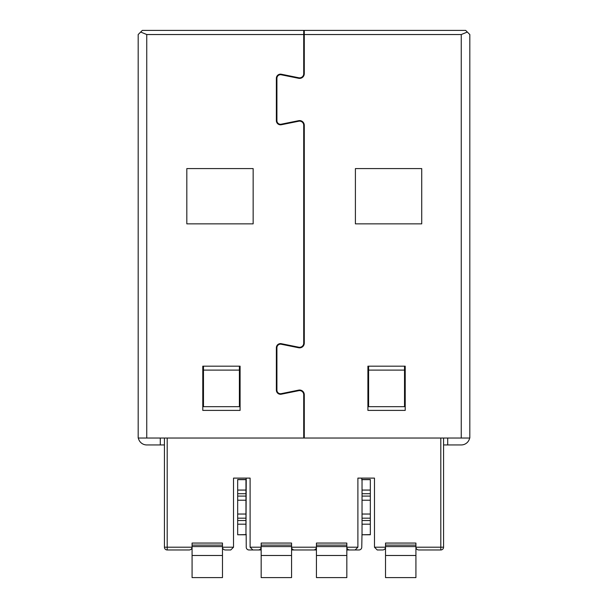 <?xml version="1.0" encoding="UTF-8"?>
<svg xmlns="http://www.w3.org/2000/svg" width="608" height="608" viewBox="0 0 608 608"><rect width="100%" height="100%" fill="white"/><g stroke="black" fill="none" stroke-linecap="round" stroke-linejoin="round"><path stroke-width="0.91" d="M261.166 549.966L249.006 549.966A2.766 2.766 0 0 1 246.24 547.2L246.179 534.196M362.011 533.604L361.76 547.2A2.766 2.766 0 0 1 358.994 549.966L346.834 549.966M316.434 549.966L291.566 549.966M361.76 478.108L361.821 480.054M245.966 480.692L246.24 478.108M240.092 366.183L202.783 366.183L202.783 410.4L240.092 410.4L240.092 366.183M367.908 366.183L368.6 366.183L368.6 406.676L404.525 406.676L404.525 366.183L405.217 366.183L405.217 410.4L367.908 410.4L367.908 366.183M421.732 223.858L421.732 168.583L355.406 168.583L355.406 223.858L421.732 223.858M281.223 393.657L298.65 390.131A4.697 4.697 0 0 1 304.274 394.736L304.274 438.034L469.817 438.034L469.817 34.542L467.309 32.034L461.252 34.542L304.274 34.542L304.274 73.697A4.697 4.697 0 0 1 298.65 78.303L281.223 74.784A3.595 3.595 0 0 0 276.914 78.303L276.914 120.68A3.595 3.595 0 0 0 281.223 124.199L298.65 120.68A4.697 4.697 0 0 1 304.274 125.286L304.274 343.155A4.697 4.697 0 0 1 298.65 347.753L281.223 344.234A3.595 3.595 0 0 0 276.914 347.761L276.914 390.131A3.595 3.595 0 0 0 281.223 393.657M303.726 438.034L138.183 438.034L138.183 34.542L142.325 30.4L303.726 30.4L303.726 73.697A4.142 4.142 0 0 1 298.756 77.763L281.329 74.237A4.142 4.142 0 0 0 276.366 78.303L276.366 120.68A4.142 4.142 0 0 0 281.329 124.739L298.756 121.22A4.142 4.142 0 0 1 303.726 125.286L303.726 343.155A4.142 4.142 0 0 1 298.756 347.214L281.329 343.695A4.142 4.142 0 0 0 276.366 347.761L276.366 390.131A4.142 4.142 0 0 0 281.329 394.197L298.756 390.678A4.142 4.142 0 0 1 303.726 394.736L303.726 438.034M140.691 32.034L146.748 34.542L303.726 34.542M253.148 223.858L186.823 223.858L186.823 168.583L253.148 168.583L253.148 223.858M237.675 534.599L237.675 514.034L245.966 514.034L245.966 534.766L237.675 534.766L245.966 534.599M370.325 490.071L370.325 479.492L362.034 479.492L362.034 496.075L370.325 496.075L370.325 490.071L362.034 490.071M370.325 500.217L370.325 524.187L362.034 524.187L362.034 500.217L370.325 500.217L370.325 496.075M370.325 524.187L370.325 534.766L362.034 534.766L370.325 534.599M362.034 524.187L362.034 534.599M362.034 500.217L362.034 496.075M370.325 479.492L362.034 479.492M237.675 479.492L245.966 479.492L237.675 479.492L237.675 514.034M237.675 490.071L245.966 490.071L245.966 479.651L237.675 479.651M245.966 490.071L245.966 500.217L237.675 500.217M245.966 514.034L245.966 500.217M467.309 32.034L465.675 30.4L303.726 30.4M304.274 34.542L304.274 30.4M138.343 438.034A8.565 8.565 0 0 0 146.748 444.942L164.434 444.942L164.434 438.034M440.8 438.034L440.8 549.966L418.692 549.966C417.012 549.799 416.092 548.872 415.925 547.2L415.925 577.6L385.525 577.6L385.525 547.2C385.358 548.872 384.438 549.799 382.766 549.966C384.438 549.799 385.358 548.872 385.525 547.2L385.525 543.058L415.925 543.058L415.925 547.2L443.566 547.2A2.766 2.766 0 0 1 440.8 549.966A2.766 2.766 0 0 0 443.566 547.2A2.766 2.766 0 0 1 440.8 549.966A2.766 2.766 0 0 0 443.566 547.2L443.566 438.034L443.566 444.942L461.252 444.942A8.565 8.565 0 0 0 469.657 438.034M245.989 480.647L246.172 480.1M245.966 533.558L246.24 479.492M362.034 480.692L362.034 533.558M370.325 514.034L362.034 514.034M239.4 370.105L203.475 370.105L203.475 406.676L239.4 406.676L239.4 366.183M203.475 370.105L203.475 366.183M316.434 547.2L316.434 543.058L346.834 543.058L346.834 577.6L316.434 577.6L316.434 547.2C316.266 548.872 315.347 549.799 313.675 549.966C315.347 549.799 316.266 548.872 316.434 547.2L291.566 547.2C291.734 548.872 292.653 549.799 294.325 549.966L313.675 549.966L294.325 549.966C292.653 549.799 291.734 548.872 291.566 547.2L291.566 577.6L261.166 577.6L261.166 547.2C260.999 548.872 260.072 549.799 258.4 549.966L252.875 549.966L250.108 547.2L250.108 478.108L233.525 478.108L233.525 547.2L230.766 549.966L225.234 549.966C223.562 549.799 222.642 548.872 222.475 547.2L222.475 577.6L192.075 577.6L192.075 547.2L167.2 547.2L167.2 438.034M222.444 543.058L222.475 545.11L192.075 545.11L192.075 543.058L192.075 547.2C191.908 548.872 190.988 549.799 189.308 549.966L167.2 549.966A2.766 2.766 0 0 1 164.434 547.2L164.434 444.942M291.536 543.058L291.566 545.11L261.166 545.11L261.166 543.058L261.166 547.2L250.108 547.2M192.075 547.2C191.908 548.872 190.988 549.799 189.308 549.966L167.2 549.966L167.2 547.2L164.434 547.2A2.766 2.766 0 0 0 167.2 549.966A2.766 2.766 0 0 1 164.434 547.2M230.766 549.966L225.234 549.966C223.562 549.799 222.642 548.872 222.475 547.2L222.475 543.058L192.075 543.058M291.566 547.2L291.566 543.058L261.166 543.058M349.6 549.966C347.928 549.799 347.001 548.872 346.834 547.2C347.001 548.872 347.928 549.799 349.6 549.966L355.125 549.966L357.892 547.2L357.892 478.108L374.475 478.108L374.475 547.2L377.234 549.966L382.766 549.966M290.183 345.481L290.183 346.043M290.183 391.841L290.183 392.411M303.673 122.983L303.027 122.983M304.274 433.892L303.726 433.892M240.092 406.258L239.4 406.258M203.475 406.258L202.783 406.258M261.166 547.2C260.999 548.872 260.072 549.799 258.4 549.966L252.875 549.966M367.908 406.258L368.6 406.258M404.525 406.258L405.217 406.258M415.925 547.2C416.092 548.872 417.012 549.799 418.692 549.966M415.902 543.058L415.925 545.11L385.525 545.11L385.556 543.058M346.811 543.058L346.834 545.11L316.434 545.11L316.464 543.058M461.252 34.542L461.252 438.034M368.6 366.183L404.525 366.183M146.748 34.542L146.748 438.034M237.675 518.183L245.966 518.183M237.675 520.524L245.966 520.524M370.325 518.183L362.034 518.183M370.325 520.524L362.034 520.524M370.325 493.726L362.034 493.726M237.675 493.726L245.966 493.726M245.966 496.075L237.675 496.075M160.292 444.942L160.292 438.034M447.708 444.942L447.708 438.034M237.675 524.187L245.966 524.187M370.325 479.651L362.034 479.651M368.6 370.105L404.525 370.105M222.475 546.584L192.075 546.584M222.475 555.492L192.075 555.492M291.566 546.584L261.166 546.584M291.566 555.492L261.166 555.492M233.525 547.2L222.475 547.2M357.892 547.2L346.834 547.2M385.525 547.2L374.475 547.2M415.925 546.584L385.525 546.584M415.925 555.492L385.525 555.492M346.834 546.584L316.434 546.584M346.834 555.492L316.434 555.492"/></g></svg>

